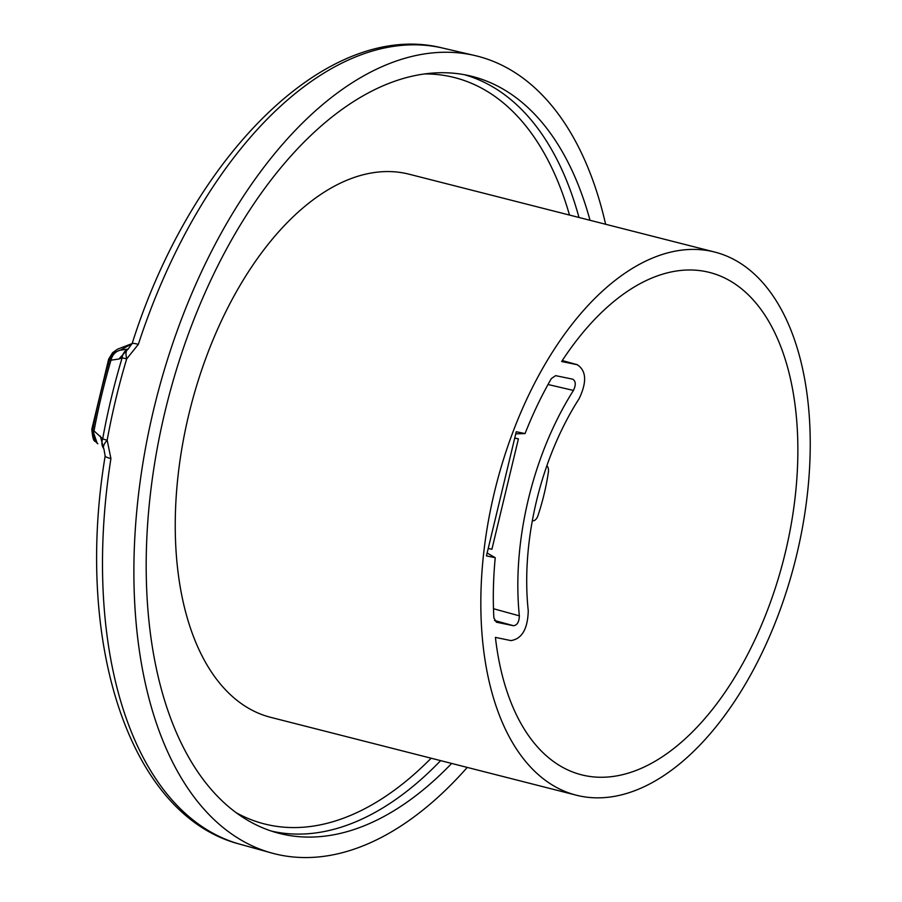 <?xml version="1.0" encoding="UTF-8"?>
<svg xmlns="http://www.w3.org/2000/svg" width="902" height="902" viewBox="0 0 902 902"><rect width="100%" height="100%" fill="white"/><g stroke="black" fill="none" stroke-linecap="round" stroke-linejoin="round"><path stroke-width="1.35" d="M796.68 554.877A280.24 154.231 -75.7 0 1 576.355 795.203A280.24 154.231 -75.7 0 1 494.386 492.379A280.24 154.231 -75.7 0 1 714.711 252.053A280.24 154.231 -75.7 0 1 796.68 554.877M513.576 625.74C517.241 625.176 519.157 621.873 519.349 615.841A217.292 119.594 -75.7 0 1 528.335 499.404A217.292 119.594 -75.7 0 1 573.458 390.442C576.051 384.895 575.826 381.14 572.77 379.19L555.609 375.649L551.37 378.569A258.964 142.516 104.3 0 0 525.077 433.569L516.248 431.742L486.437 555.891L495.243 557.707A259.021 142.55 104.3 0 0 493.879 617.87L496.382 622.188L513.576 625.74L494.488 620.475M562.262 360.563L577.179 364.701C586.368 370.621 587.044 381.907 579.197 398.56A202.206 111.284 104.3 0 0 536.476 501.084A202.206 111.284 104.3 0 0 528.256 610.733C527.749 628.897 521.976 638.853 510.938 640.6L495.412 637.387A259.212 142.663 104.3 0 0 580.753 774.615A259.212 142.663 104.3 0 0 785.338 552.531A259.212 142.663 104.3 0 0 795.654 409.869A259.212 142.663 104.3 0 0 708.724 272.235A259.212 142.663 104.3 0 0 561.653 361.499L577.596 364.803L562.273 360.541M714.711 252.053L409.136 174.21A280.24 154.231 104.3 0 0 188.8 414.537A280.24 154.231 104.3 0 0 270.769 717.361L576.355 795.203M590.021 220.291A390.589 214.958 104.3 0 0 469.75 75.824A390.589 214.958 104.3 0 0 165.077 411.346A390.589 214.958 104.3 0 0 276.937 832.76A390.589 214.958 104.3 0 0 451.665 763.43M424.515 73.93A385.098 211.936 -75.7 0 1 569.5 215.071M467.259 767.41A411.492 226.47 -75.7 0 1 271.637 852.999A411.492 226.47 -75.7 0 1 153.791 409.012A411.492 226.47 -75.7 0 1 474.779 55.518A411.492 226.47 -75.7 0 1 605.614 224.271M97.675 443.671L97.236 443.299C95.499 438.958 93.391 446.208 91.812 429.273L92.68 430.141A14.184 1.376 10.6 0 0 94.011 430.919L102.693 438.823A14.184 1.5 10.3 0 0 107.169 440.21L110.923 458.577A14.184 1.984 -171.1 0 1 105.151 456.029L103.899 448.858A14.184 14.184 0 0 1 103.302 447.978A14.184 11.207 147.9 0 0 103.753 448.632M138.344 344.35A14.184 1.398 -162 0 0 132.166 343.538C191.506 155.37 328.046 18.773 442.814 48.088L442.814 48.088A410.816 226.098 104.3 0 0 138.344 344.35L126.686 358.895A410.669 226.019 104.3 0 0 116.572 396.012A410.669 226.019 104.3 0 0 115.783 399.315A410.669 226.019 104.3 0 0 107.169 440.21A14.184 5.626 -36.4 0 0 103.877 448.824M127.34 349.48A14.184 11.455 61.4 0 0 122.12 357.88A14.184 0.913 16.7 0 1 126.686 358.895C125.412 353.358 125.964 350.055 128.332 349.006M103.268 447.922A14.184 11.207 147.9 0 1 102.693 438.823A408.764 224.97 -75.7 0 1 111.262 398.109A408.764 224.97 -75.7 0 1 112.062 394.828A408.764 224.97 -75.7 0 1 122.12 357.88L118.872 359.03L127.971 349.153M97.202 443.277L92.68 430.141A393.903 216.784 104.3 0 1 109.514 360.045C110.574 355.388 114.171 352.096 120.293 350.19L128.016 349.13L132.154 343.549L117.508 349.198L112.592 352.693L108.635 359.199L109.514 360.045A14.184 0.789 16.4 0 1 110.991 360.18L118.872 359.03M108.646 359.188L91.812 429.273M100.37 436.106L103.504 448.294M127.892 349.198A14.184 11.455 61.4 0 0 127.385 349.457A14.184 14.184 0 0 1 128.005 349.142M519.349 615.841L493.484 608.726M548.033 384.511L573.458 390.431M495.243 557.707L487.136 552.994M515.73 433.885L525.077 433.569M514.76 437.944L518.413 438.879L491.917 549.239L488.219 548.472M518.413 438.879L514.715 438.113M546.815 465.906A7.092 3.901 -75.7 0 1 548.382 472.141A141.896 78.091 -75.7 0 1 544.12 494.116A141.896 78.091 -75.7 0 1 537.93 515.707A7.092 3.901 -75.7 0 1 532.755 520.725L532.338 520.646M132.109 343.696L120.293 350.19A14.184 12.414 -97.8 0 0 110.991 360.18L110.991 360.18A397.568 218.803 104.3 0 0 101.599 395.358A397.568 218.803 104.3 0 0 94.011 430.919A14.184 12.301 -51.3 0 0 97.743 443.728L97.743 443.728A14.184 12.301 -51.3 0 0 97.822 443.784L97.743 443.728A14.184 14.184 0 0 1 97.236 443.299M431.145 758.21A385.098 211.936 -75.7 0 1 236.313 812.781M440.638 760.623A390.352 214.834 -75.7 0 1 271.57 831.137M464.271 74.674A390.352 214.834 -75.7 0 1 578.994 217.483M110.923 458.577A410.816 226.098 104.3 0 0 240.011 844.227L271.637 852.999M442.814 48.088L474.779 55.518M105.162 456.017C74.133 642.765 129.392 815.859 240.011 844.227"/></g></svg>
